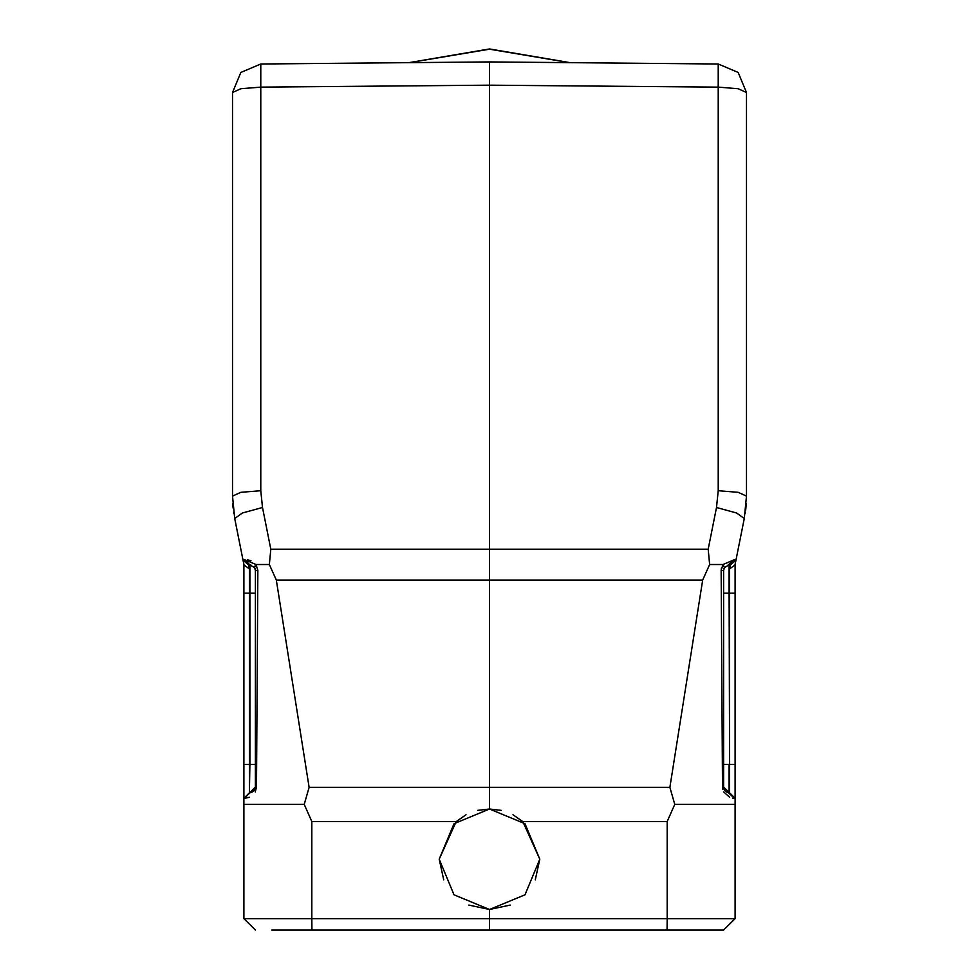 <?xml version="1.0" encoding="UTF-8"?>
<svg xmlns="http://www.w3.org/2000/svg" width="979" height="979" viewBox="0 0 979 979"><rect width="100%" height="100%" fill="white"/><g stroke="black" fill="none" stroke-linecap="round" stroke-linejoin="round"><path stroke-width="1.47" d="M271.611 930.05L666.54 930.05M489.5 930.05L489.5 918.632L667.152 918.632L667.054 930.05L723.652 930.05L735.07 918.632L723.652 930.05M255.348 930.05L243.93 918.632L243.93 798.411L256.437 786.994L257.893 570.439L255.996 564.553L269.311 564.553L276.347 580.094L489.5 580.094L489.5 549.207L270.816 549.207L269.311 564.553L270.816 549.207L262.47 507.514L242.462 513.057L234.727 518.527L243.061 560.196L234.727 518.527L232.5 496.133L232.5 92.528L232.5 496.133L232.5 472.441L232.5 496.133L240.785 492.315L260.806 490.712L262.47 507.514M716.763 564.553L709.689 564.553L708.184 549.207L709.689 564.553L722.991 564.553L721.107 570.439L721.352 568.077M733.198 798.313L732.5 798.203M729.551 797.273L723.787 791.925M722.845 789.307L722.563 786.994L735.07 798.411L735.07 564.553M735.07 804.408L735.07 918.632L667.152 918.632L667.152 821.503L674.788 804.408L735.07 804.408L735.07 798.411L723.652 786.969L723.652 570.561L724.46 567.624L729.061 564.859L730.64 564.785L729.661 568.872L734.996 564.956L744.273 518.527L736.538 513.057L716.53 507.514L708.184 549.207L489.5 549.207L489.5 85.124L718.194 87.119L718.194 490.712L738.215 492.315L746.5 496.133L746.5 92.528L746.5 496.133L744.273 518.527M674.788 804.408L669.844 787.397L489.5 787.397L489.5 580.094L702.653 580.094L709.689 564.553M722.465 570.476L721.107 570.439L722.563 786.994L723.652 786.969L723.652 570.561L723.652 593.103L729.061 593.103L729.661 764.428L729.661 568.872L730.64 564.785L735.939 560.196L734.066 559.829L722.991 564.553L724.46 567.624L723.86 569.032M702.653 580.094L669.844 787.397M477.605 810.404L489.5 808.972L489.5 787.397L309.156 787.397L276.347 580.094M309.156 787.397L304.212 804.408L311.848 821.503L311.848 918.632L489.5 918.632L489.5 909.491L468.819 905.037M243.93 804.408L243.93 918.632L243.93 804.408L304.212 804.408M443.695 879.913L439.241 859.232L456.263 821.54M522.737 821.54L539.759 859.232L525.038 894.769L489.5 909.491L453.962 894.769L439.241 859.232L453.962 823.694L489.5 808.972L525.038 823.694L539.759 859.232L535.305 879.913M489.5 808.972L501.309 810.379M512.996 814.809L522.664 821.479M311.848 821.503L456.312 821.491L466.041 814.785M510.181 905.037L489.5 909.491M243.93 564.565L243.93 798.411L249.339 792.709L243.93 798.411M244.004 564.956L249.339 568.872L248.36 564.785L249.939 564.859L248.36 564.785L243.061 560.196L244.004 564.956L243.061 560.196L244.934 559.829L249.939 564.859L254.54 567.624L255.348 570.561L255.348 786.969L256.437 786.994L255.213 791.925M249.449 797.273L244.579 798.411L249.939 792.672L249.339 792.354M244.934 559.829L256.008 564.553L257.893 570.439L255.348 570.476M255.164 569.117L254.54 567.624L256.008 564.553L269.311 564.553M489.5 80.498L489.5 61.983L718.182 63.978L489.5 61.983L260.818 63.978L260.818 87.119M724.032 789.001L724.546 790.029M724.864 790.494L726.663 791.999M735.816 560.845L735.51 562.338M243.93 764.428L249.939 764.428L249.939 593.103L255.348 593.103L255.348 570.561L255.348 786.969L249.939 792.672L252.044 792.146M243.93 593.103L249.939 593.103L249.939 564.859L248.36 564.785L249.339 568.872L249.339 792.709L249.939 764.428L255.348 764.428M251.003 560.71L247.638 559.866M255.996 564.553L254.418 567.012M233.822 513.388L233.651 512.25M233.137 508.101L232.757 503.72M232.5 141.196L232.5 472.441L232.5 141.196M260.806 490.712L260.806 87.119L240.785 88.722L232.5 92.528L240.785 72.434L260.818 63.978M745.349 512.25L745.178 513.388M746.243 503.72L745.863 508.101L746.243 503.72M718.182 87.119L718.182 63.978L738.215 72.434L746.5 92.528L738.215 88.722L718.194 87.119M489.5 61.983L489.5 85.124L260.806 87.119M249.939 564.859L250.869 564.993L249.939 564.859M254.577 567.685L254.981 568.554L254.577 567.685M255.262 569.558L255.348 570.561L255.262 569.558M254.968 789.025L254.454 790.029L254.968 789.025M254.124 790.506L252.252 792.048L254.124 790.506M252.117 792.109L250.82 792.562L252.117 792.109M250.563 792.598L249.939 792.672L250.563 792.598M735.07 593.103L729.061 593.103L729.061 564.859L728.131 564.993L734.066 559.829M722.991 564.553L724.46 567.624M734.421 798.411L728.437 792.598L729.661 792.709L729.661 764.428L735.07 764.428M723.652 570.561L723.738 569.558L723.652 570.561M724.019 568.554L724.436 567.685L724.019 568.554M728.168 792.549L726.956 792.146L728.168 792.549M243.93 918.632L311.848 918.632L311.946 930.05M667.152 821.503L522.713 821.503M718.194 490.712L716.53 507.514M256.4 786.994L255.788 786.981M718.182 63.978L738.215 72.434L746.5 92.528M729.661 792.709L735.07 798.411M723.652 764.428L729.061 764.428L729.061 792.672M569.607 62.68L489.5 49.158L409.393 62.68M745.863 508.101L745.594 510.402L745.863 508.101M725.586 791.265L724.741 790.322M408.818 62.68L489.5 48.95L570.182 62.68"/></g></svg>
